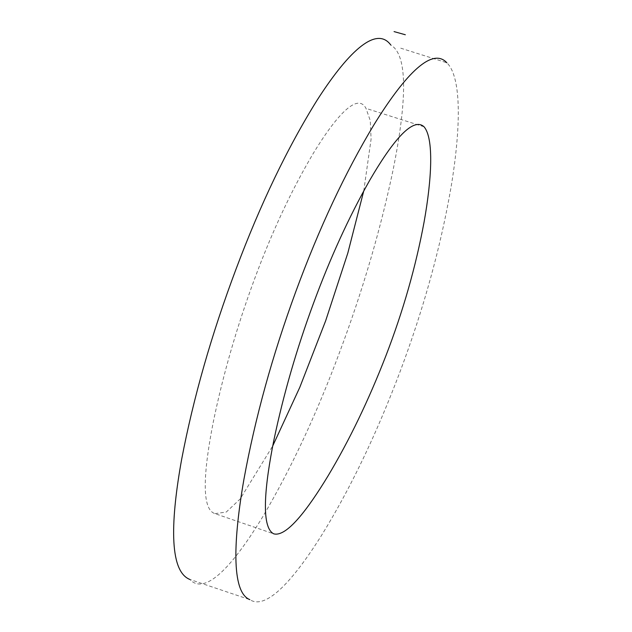 <?xml version="1.0" encoding="UTF-8"?>
<svg xmlns="http://www.w3.org/2000/svg" width="632" height="632" viewBox="0 0 632 632"><rect width="100%" height="100%" fill="white"/><g stroke="black" fill="none" stroke-linecap="round" stroke-linejoin="round"><path stroke-width="0.47" stroke-dasharray="3.16 2.37" d="M400.743 48.182L446.856 62.781C462.095 77.515 460.641 129.655 451.051 187.167C440.638 247.294 423.669 308.724 400.143 371.466C376.475 434.152 350.349 488.67 321.759 535.028C294.243 578.857 266.364 610.67 249.83 599.642L189.711 579.394C205.993 596.963 235.278 561.943 262.572 517.031C290.823 469.228 316.474 414.363 339.542 352.419C362.736 290.57 380.669 229.345 393.341 168.752C404.836 110.884 409.978 56.114 390.829 45.046M363.755 190.927L371.087 139.087L370.273 120.609L365.999 108.38C357.12 91.395 334.415 118.619 313.401 153.181C291.463 190.129 271.697 232.481 254.096 280.221C236.526 327.913 222.922 375.187 213.284 422.042C204.531 466.598 200.115 509.005 214.975 513.634L273.68 533.811M214.975 513.634L226.28 512.038L240.12 499.035L272.732 445.955M424.025 126.763L365.999 108.38"/><path stroke-width="0.95" d="M249.83 599.642C230.775 592.144 233.722 537.998 243.905 479.467C255.138 417.942 272.408 355.397 295.713 291.85C319.026 228.373 345.119 172.662 373.978 124.733C401.762 79.671 431.079 45.472 446.856 62.781M273.68 533.811C260.416 526.977 265.085 484.017 273.853 440.291C283.46 394.463 296.661 348.84 313.456 303.407C330.173 257.998 348.967 216.887 369.839 180.088C390.023 145.36 412.08 115.877 424.025 126.763C434.018 138.29 431.751 179.267 424.088 221.998C415.84 266.578 403.098 311.205 385.868 355.871C368.543 400.451 349.275 440.457 328.055 475.88C307.594 509.637 286.446 537.469 273.68 533.811M272.732 445.955L299.805 387.305L325.662 320.78L347.813 253.084L363.755 190.927M390.829 45.046C375.471 24.127 345.696 55.561 317.169 100.085C287.505 147.659 260.455 204.01 236.028 269.121C211.57 334.202 193.455 397.567 181.676 459.219C171.098 517.9 168.341 570.72 189.711 579.394M405.325 34.752L394.068 31.6"/></g></svg>
